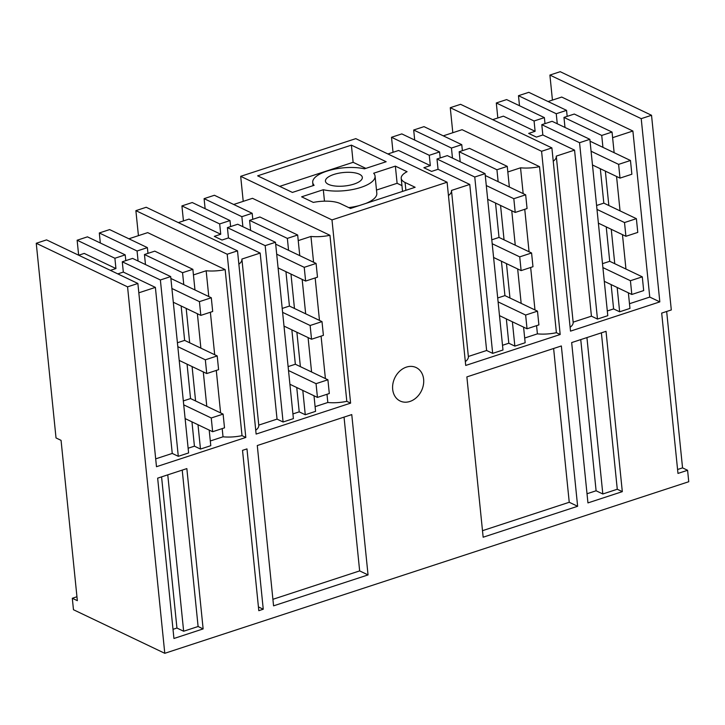 <?xml version="1.0" encoding="UTF-8"?>
<svg xmlns="http://www.w3.org/2000/svg" width="725" height="725" viewBox="0 0 725 725"><rect width="100%" height="100%" fill="white"/><g stroke="black" fill="none" stroke-linecap="round" stroke-linejoin="round"><path stroke-width="1.09" d="M564.983 127.446L563.968 117.414L574.282 114.043L612.045 132.068L601.732 135.439L602.937 147.356M544.992 123.631L544.384 117.613L534.071 120.993L535.113 131.297L528.67 133.409L536.391 137.097L542.835 134.986L541.793 124.682L552.106 121.302L589.869 139.327L607.786 315.683L597.472 319.054L591.428 316.173L574.562 150.129L556.274 156.111A24.723 9.017 -5.8 0 1 556.293 156.265A24.723 9.017 -5.8 0 1 553.248 161.24M557.262 123.767L556.247 113.734L566.56 110.354L567.168 116.372M605.357 171.127L608.846 205.528M611.266 229.299L614.755 263.701M617.174 287.472L619.648 311.795L613.604 308.913L611.13 284.59M601.732 135.439L563.968 117.414M612.045 132.068L614.138 152.703M616.558 176.474L620.047 210.875M622.467 234.646L625.956 269.048M628.376 292.818L629.962 308.415L619.648 311.795M612.616 137.668L632.889 131.026L561.721 97.059L548.064 101.527M535.113 131.297L503.395 116.154L492.71 119.652M574.562 150.129L542.835 134.986M589.869 139.327L579.556 142.707L597.472 319.054M579.556 142.707L541.793 124.682M544.384 117.613L506.621 99.588L496.299 102.968L497.83 117.976M534.071 120.993L496.299 102.968M566.56 110.354L528.797 92.329L518.475 95.7L519.499 105.741M556.247 113.734L518.475 95.7M607.305 310.971L613.604 308.913M570.113 327.283A24.723 9.017 -5.8 0 0 573.158 322.308A24.723 9.017 -5.8 0 0 573.14 322.163L591.428 316.173M629.481 303.712L649.754 297.078L659.822 301.881L570.502 331.135L551.888 147.909L460.583 104.318L450.27 107.699L452.808 132.72M632.889 131.026L649.754 297.078M659.822 301.881L641.217 118.655L549.903 75.074L552.441 100.095M164.783 653.307L127.564 286.855L137.877 283.475L46.563 239.893L36.25 243.274L56.024 437.945L61.063 440.356L77.348 600.672L72.31 598.27L73.47 609.725L164.783 653.307L688.75 481.726L687.59 470.28L677.975 473.425L661.689 313.1L671.305 309.956L651.53 115.275L641.217 118.655M507.817 171.979L520.541 167.81A24.723 9.017 -5.8 0 0 539.536 166.65L556.401 332.702L560.189 334.506L541.575 151.28L551.888 147.909M560.189 334.506L465.713 365.445L447.098 182.22L355.785 138.638L240.682 176.329L243.219 201.351M298.229 240.609L310.952 236.45A24.723 9.017 -5.8 0 0 329.947 235.29L346.813 401.333L350.601 403.136L331.987 219.911L447.098 182.22M350.601 403.136L256.124 434.076L237.51 250.85L146.205 207.268L135.883 210.649L138.43 235.67M193.439 274.929L206.163 270.76A24.723 9.017 -5.8 0 0 225.158 269.6L242.023 435.643L245.811 437.456L227.197 254.23L237.51 250.85M245.811 437.456L156.482 466.701L137.877 283.475M263.257 609.227L246.971 448.902L242.522 450.361L258.807 610.686L263.257 609.227L258.417 606.916M368.046 574.916L351.761 414.591L257.284 445.531L273.57 605.846L368.046 574.916L359.654 570.901L344.04 417.12M418.833 394.998A18.542 14.808 -64.5 0 1 400.164 401.025A18.542 14.808 -64.5 0 1 397.472 373.593A18.542 14.808 -64.5 0 1 416.141 367.557A18.542 14.808 -64.5 0 1 418.833 394.998M622.313 491.65L606.028 331.325L571.662 342.581L587.948 502.905L622.313 491.65L617.274 489.248L601.388 332.847M561.349 345.961L466.873 376.9L483.158 537.216L577.635 506.277L561.349 345.961M186.851 468.595L157.651 478.156L173.937 638.48L203.136 628.91L186.851 468.595M549.903 75.074L560.217 71.693L651.53 115.275M72.31 598.27L76.95 596.748M541.575 151.28L450.27 107.699M36.25 243.274L127.564 286.855M677.576 469.501L682.551 467.87L666.665 311.478M682.551 467.87L687.59 470.28M539.536 166.65L462.079 129.684L443.274 135.847M523.577 327.138L525.163 342.735L514.85 346.115L508.805 343.224L502.516 345.29M502.987 349.994L492.674 353.374L486.629 350.492L468.35 356.473A24.723 9.017 -5.8 0 1 468.368 356.627L451.494 190.575A24.723 9.017 -5.8 0 0 451.476 190.43L469.764 184.44L438.045 169.297L436.994 158.993L447.307 155.612L485.079 173.647L502.987 349.994M465.314 361.603A24.723 9.017 -5.8 0 0 468.368 356.627M524.683 338.031L537.406 333.862A24.723 9.017 -5.8 0 0 556.401 332.702M331.987 219.911L240.682 176.329M257.638 175.831L292.411 192.424L314.106 185.319A31.338 11.428 -5.8 0 1 312.711 182.446A31.338 11.428 -5.8 0 1 330.491 170.085A31.338 11.428 -5.8 0 1 364.467 168.834L386.162 161.729L351.389 145.136L257.638 175.831M350.51 208.447L340.442 203.634A24.07 8.772 -5.8 0 0 313.318 202.411L301.618 196.819L323.314 189.714A31.338 11.428 -5.8 0 0 357.289 188.464A31.338 11.428 -5.8 0 0 375.07 176.112A31.338 11.428 -5.8 0 0 373.665 173.23L395.361 166.125L407.069 171.707A24.07 8.772 -5.8 0 0 401.215 178.332A24.07 8.772 -5.8 0 0 405.076 182.473L415.144 187.277L350.51 208.447M333.817 174.471A18.542 6.761 -5.8 0 0 325.443 181.15A18.542 6.761 -5.8 0 0 335.394 186.053A18.542 6.761 -5.8 0 0 353.963 184.087A18.542 6.761 -5.8 0 0 362.337 177.398A18.542 6.761 -5.8 0 0 352.386 172.496A18.542 6.761 -5.8 0 0 333.817 174.471M329.947 235.29L252.499 198.315L233.686 204.477M313.998 395.768L315.574 411.365L305.261 414.745L299.217 411.854L292.927 413.921M293.398 418.624L283.085 422.004L277.041 419.123L258.762 425.104A24.723 9.017 -5.8 0 1 258.78 425.258L241.914 259.206A24.723 9.017 -5.8 0 0 241.896 259.061L260.175 253.07L228.457 237.927L227.405 227.623L237.718 224.243L275.491 242.277L293.398 418.624M255.735 430.233A24.723 9.017 -5.8 0 0 258.78 425.258M315.103 406.662L327.818 402.493A24.723 9.017 -5.8 0 0 346.813 401.333M227.197 254.23L135.883 210.649M225.158 269.6L147.701 232.625L128.896 238.788M209.199 430.079L210.785 445.685L200.472 449.056L194.427 446.174L188.128 448.231M170.692 276.587L160.379 279.968L122.28 261.779L132.593 258.399L170.692 276.587L188.609 452.944L178.296 456.315L172.251 453.433L155.685 458.862M210.304 440.972L223.028 436.803A24.723 9.017 -5.8 0 0 242.023 435.643M359.654 570.901L272.908 599.312M587.023 493.752L596.104 490.78L602.819 493.979L617.274 489.248M577.635 506.277L569.243 502.271L553.619 348.489M569.243 502.271L482.497 530.682M173.003 629.327L176.936 628.04L183.642 631.239L198.106 626.509L182.22 470.108M198.106 626.509L203.136 628.91M537.406 333.862L536.572 325.652M534.978 309.956L530.664 267.48M529.069 251.783L524.755 209.308M523.16 193.611L520.541 167.81M509.349 187.014L507.255 166.378L469.483 148.353L459.17 151.733L496.933 169.759L498.147 181.667M511.759 210.785L515.257 245.186M517.668 268.966L521.166 303.358M500.558 205.438L504.056 239.839M506.467 263.619L509.965 298.011M512.376 321.791L514.85 346.115M507.255 166.378L496.933 169.759M460.194 161.766L459.17 151.733M506.34 318.909L508.805 343.224M485.079 173.647L474.757 177.018L492.674 353.374M469.764 184.44L486.629 350.492M474.757 177.018L436.994 158.993M448.449 195.551A24.723 9.017 -5.8 0 0 451.494 190.575M438.045 169.297L431.593 171.408L423.871 167.729L430.324 165.617L398.596 150.474L387.911 153.972M351.389 145.136L353.129 162.309L279.696 186.361M353.129 162.309L365.853 168.381M324.474 201.169L323.314 189.714M348.743 207.604A31.338 11.428 -5.8 0 0 359.219 205.592M365.817 203.435A31.338 11.428 -5.8 0 0 376.819 193.285L375.07 176.112M376.483 190.05L397.11 183.298L401.949 185.609M395.361 166.125L397.11 183.298M327.818 402.493L326.984 394.282M325.398 378.586L321.075 336.11M319.48 320.414L315.167 277.938M313.572 262.242L310.952 236.45M299.76 255.644L297.667 235.009L259.894 216.983L249.581 220.364L287.354 238.389L288.559 250.297M302.171 279.415L305.669 313.816M308.08 337.596L311.578 371.988M290.979 274.068L294.468 308.469M296.888 332.249L300.377 366.642M302.796 390.422L305.261 414.745M297.667 235.009L287.354 238.389M250.605 230.396L249.581 220.364M296.752 387.54L299.217 411.854M275.491 242.277L265.178 245.648L283.085 422.004M260.175 253.07L277.041 419.123M265.178 245.648L227.405 227.623M238.86 264.19A24.723 9.017 -5.8 0 0 241.914 259.206M228.457 237.927L222.013 240.038L214.292 236.359L220.735 234.248L189.007 219.104L178.323 222.602M223.028 436.803L222.194 428.602M220.599 412.906L216.286 370.43M214.691 354.724L210.377 312.248M208.782 296.552L206.163 270.76M194.971 289.964L192.868 269.328L154.769 251.14L144.456 254.52L182.555 272.7L183.769 284.617M197.381 313.735L200.879 348.136M203.29 371.907L206.788 406.308M186.18 308.388L189.678 342.789M192.089 366.56L195.587 400.961M197.998 424.732L200.472 449.056M192.868 269.328L182.555 272.7M145.471 264.553L144.456 254.52M191.953 421.85L194.427 446.174M160.379 279.968L178.296 456.315M138.819 292.809L155.386 287.39L123.323 272.083L122.28 261.779M155.386 287.39L172.251 453.433M110.408 270.371L115.937 268.558L84.218 253.415L78.69 255.227M117.794 273.896L123.323 272.083M602.819 493.979L586.933 337.578M596.104 490.78L580.752 339.608M176.936 628.04L161.575 476.869M183.642 631.239L167.765 474.839M462.378 150.682L461.762 144.665L423.998 126.639L413.685 130.02L414.7 140.052M391.509 137.279L401.822 133.907L439.586 151.933L429.272 155.304L391.509 137.279L393.032 152.295M429.272 155.304L430.324 165.617M439.586 151.933L440.202 157.941M461.762 144.665L451.448 148.045L452.472 158.077M451.448 148.045L413.685 130.02M147.972 253.369L147.383 247.615L109.62 229.589L99.307 232.97L100.322 243.002M77.131 240.229L87.444 236.848L125.207 254.874L114.894 258.254L77.131 240.229L78.653 255.209M114.894 258.254L115.937 268.558M125.207 254.874L125.797 260.628M138.085 261.027L137.07 250.995L99.307 232.97M252.789 219.312L252.173 213.295L214.41 195.27L204.097 198.65L205.121 208.682M181.921 205.909L192.234 202.538L230.006 220.563L219.684 223.934L181.921 205.909L183.443 220.926M219.684 223.934L220.735 234.248M230.006 220.563L230.613 226.572M252.173 213.295L241.86 216.675L242.884 226.708M241.86 216.675L204.097 198.65M147.383 247.615L137.07 250.995M590.059 141.203L630.469 160.488L631.865 174.236L620.002 178.114L592.479 164.983M600.318 168.726L603.816 203.127L636.378 218.669L637.773 232.408L625.911 236.296L598.388 223.155M606.227 226.898L609.725 261.299L642.287 276.841L643.682 290.58L631.819 294.468L604.297 281.327M602.901 267.588L630.424 280.72L631.819 294.468M596.992 209.407L624.515 222.548L625.911 236.296M591.083 151.235L618.606 164.376L620.002 178.114M618.606 164.376L630.469 160.488M596.593 205.492L603.816 203.127M624.515 222.548L636.378 218.669M602.502 263.664L609.725 261.299M630.424 280.72L642.287 276.841M485.27 175.523L525.67 194.808L527.066 208.546L515.212 212.434L487.68 199.293M495.528 203.036L499.017 237.438L531.579 252.98L532.975 266.718L521.121 270.606L493.589 257.466M501.437 261.208L504.926 295.61L537.488 311.152L538.893 324.9L527.03 328.778L499.498 315.638M498.102 301.899L525.634 315.04L527.03 328.778M492.193 243.727L519.725 256.868L521.121 270.606M486.285 185.555L513.817 198.695L515.212 212.434M513.817 198.695L525.67 194.808M491.795 239.803L499.017 237.438M519.725 256.868L531.579 252.98M497.703 297.975L504.926 295.61M525.634 315.04L537.488 311.152M275.681 244.153L316.091 263.438L317.487 277.177L305.624 281.064L278.092 267.924M285.94 271.667L289.429 306.068L322 321.61L323.395 335.358L311.532 339.237L284.001 326.096M291.849 329.839L295.347 364.24L327.908 379.782L329.304 393.53L317.441 397.409L289.909 384.268M288.514 370.529L316.046 383.67L317.441 397.409M282.605 312.357L310.137 325.498L311.532 339.237M276.696 254.185L304.228 267.326L305.624 281.064M304.228 267.326L316.091 263.438M282.206 308.433L289.429 306.068M310.137 325.498L322 321.61M288.115 366.605L295.347 364.24M316.046 383.67L327.908 379.782M170.882 278.463L211.292 297.757L212.688 311.496L200.825 315.375L173.302 302.243M181.141 305.986L184.639 340.388L217.201 355.93L218.597 369.668L206.734 373.556L179.211 360.416M187.059 364.158L190.548 398.56L223.11 414.102L224.505 427.841L212.642 431.728L185.12 418.588M183.724 404.849L211.247 417.981L212.642 431.728M177.815 346.668L205.338 359.808L206.734 373.556M171.907 288.496L199.429 301.636L200.825 315.375M199.429 301.636L211.292 297.757M177.417 342.753L184.639 340.388M205.338 359.808L217.201 355.93M183.325 400.925L190.548 398.56M211.247 417.981L223.11 414.102M405.873 190.322L405.076 182.473M573.158 322.308L556.293 156.265M313.037 185.672L312.711 182.446M402.538 191.409L401.215 178.332"/></g></svg>
